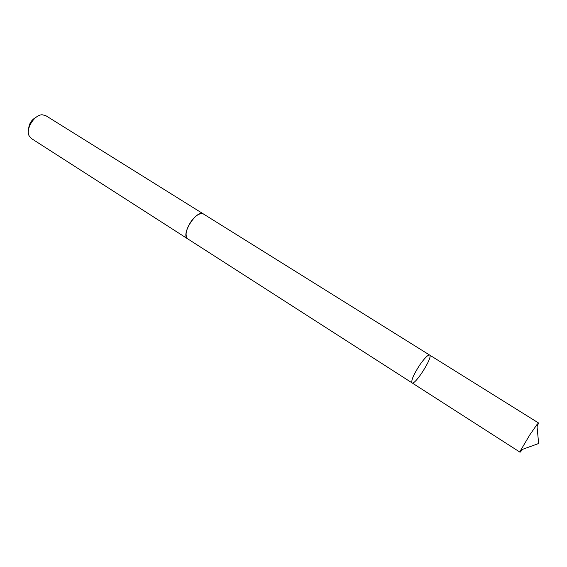 <?xml version="1.0" encoding="UTF-8"?>
<svg xmlns="http://www.w3.org/2000/svg" width="567" height="567" viewBox="0 0 567 567"><rect width="100%" height="100%" fill="white"/><g stroke="black" fill="none" stroke-linecap="round" stroke-linejoin="round"><path stroke-width="0.85" d="M187.946 239.005L187.755 238.891C184.665 235.44 185.891 229.472 191.426 220.988C196.225 214.978 200.25 212.653 203.496 214.021L429.63 355.055C427.915 354.722 424.605 358.06 419.686 365.084C413.563 374.645 411.011 380.57 412.039 382.867C415.023 385.581 433.365 356.593 429.63 355.055C427.915 354.722 424.605 358.06 419.686 365.084C413.563 374.645 411.011 380.57 412.039 382.867L520.095 452.232L520.889 449.95L529.932 434.683L536.864 424.704L538.586 423.003L537.055 426.71M522.781 449.262L520.095 452.232M412.039 382.867L187.762 238.884C180.242 235.029 196.792 208.876 203.496 214.014L203.681 214.135M187.755 238.891L31.27 138.433L28.995 135.598C25.657 128.645 34.467 114.725 42.178 114.768L45.714 115.604L203.496 214.014M28.619 129.205C28.938 123.783 31.476 119.772 36.238 117.163M429.63 355.055L538.586 423.003M520.889 449.95L538.65 443.514L536.864 424.704"/></g></svg>
